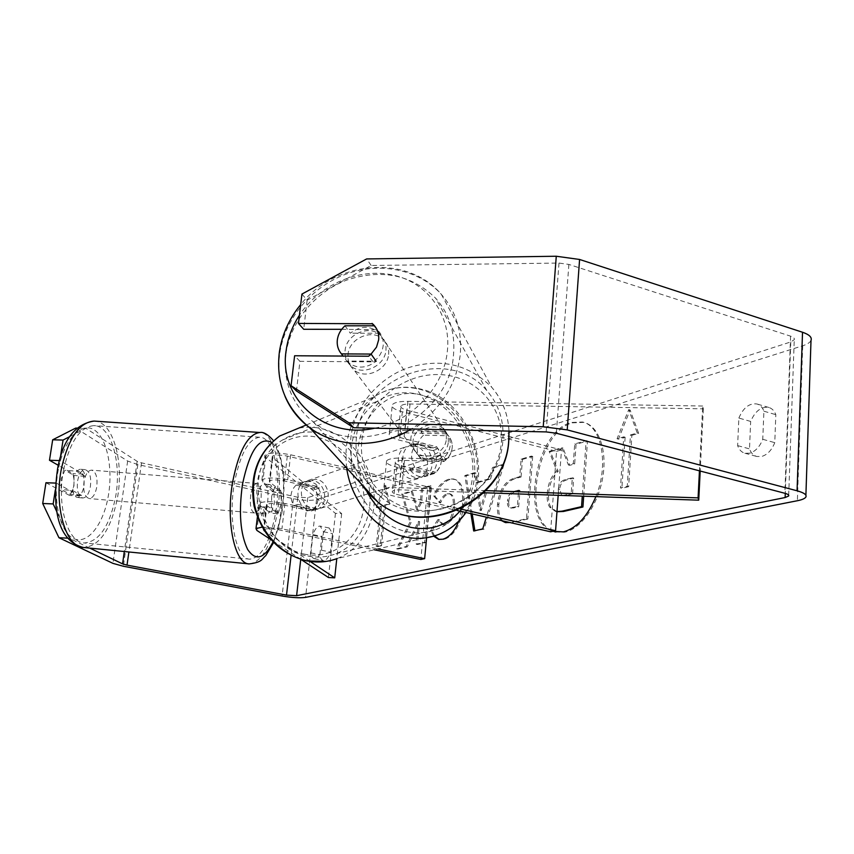 <?xml version="1.0" encoding="UTF-8"?>
<svg xmlns="http://www.w3.org/2000/svg" width="854" height="854" viewBox="0 0 854 854"><rect width="100%" height="100%" fill="white"/><g stroke="black" fill="none" stroke-linecap="round" stroke-linejoin="round"><path stroke-width="0.64" stroke-dasharray="4.27 3.2" d="M278.052 513.596L281.318 503.497L280.774 490.634L269.811 482.264L269.33 481.069C271.689 479.596 276.696 479.553 284.361 480.962L313.866 487.581C319.972 496.9 319.097 504.693 311.219 510.98L281.574 504.554C273.878 503.187 268.861 503.187 266.501 504.554L266.992 505.675L278.052 513.596L271.102 513.318L274.401 503.23L273.846 490.388L262.754 482.03L261.9 479.959C265.957 477.429 274.55 477.365 287.713 479.777L317.314 486.438C323.442 495.79 322.566 503.625 314.667 509.934L284.926 503.465C271.711 501.117 263.085 501.106 259.05 503.454L259.915 505.397L271.102 513.318M427.534 488.723L287.296 456.089C279.674 454.648 274.678 454.734 272.309 456.324L272.778 457.595L341.664 513.596L335.441 513.35L265.743 457.392L264.921 455.193C268.978 452.46 277.55 452.332 290.648 454.798L431.313 487.623L427.534 488.723L420.841 559.477M335.441 513.35L328.438 577.517M301.056 559.498L270.953 539.685M262.071 527.11L281.948 528.85L377.938 548.909M263.544 529.619C266.074 528.445 271.092 528.519 278.596 529.822L374.287 549.773M431.313 487.623L426.605 537.732M341.664 513.596L336.786 558.676M310.173 561.505L264.441 531.049M313.866 487.581L317.314 486.438M311.219 510.98L314.667 509.934M280.774 490.634L273.846 490.388M90.289 487.335C91.538 477.215 89.83 471.323 85.144 469.636C81.749 469.913 79.283 473.447 77.725 480.226C76.476 490.388 78.173 496.302 82.817 497.989C86.265 497.701 88.752 494.146 90.289 487.335M70.306 494.477L73.956 485.947L73.999 475.454L64.904 470.266L61.168 478.848L61.136 489.523L70.306 494.477L81.632 495.459L77.746 497.54C75.312 497.231 73.593 494.882 72.579 490.506L61.136 489.523M85.144 469.636L80.073 469.22C82.56 469.54 84.3 471.92 85.304 476.383L73.999 475.454M80.073 469.22L76.316 471.194L64.904 470.266M267.601 502.333C268.786 491.797 267.526 485.691 263.833 484.026C261.121 484.389 259.093 488.114 257.727 495.203C256.542 505.803 257.78 511.93 261.452 513.574C264.206 513.201 266.256 509.454 267.601 502.333M271.668 496.366L271.423 507.554L263.053 506.828C263.769 511.375 265.071 513.788 266.982 514.055L270.067 511.802L278.34 512.517L281.318 503.497L281.574 492.502L273.323 491.819C272.629 487.196 271.305 484.752 269.362 484.474L266.373 486.609L274.721 487.282L271.668 496.366M278.34 512.517L271.423 507.554M274.721 487.282L281.574 492.502M85.304 476.383L76.316 471.194M72.579 490.506L81.632 495.459M263.053 506.828L270.067 511.802M273.323 491.819L266.373 486.609M250.788 494.626C249.592 505.205 250.862 511.322 254.567 512.976C257.353 512.603 259.413 508.867 260.769 501.757C261.954 491.231 260.683 485.136 256.947 483.471C254.214 483.834 252.154 487.549 250.788 494.626M84.13 480.759C82.881 490.933 84.557 496.857 89.179 498.544C92.606 498.245 95.072 494.69 96.598 487.869C97.858 477.738 96.16 471.835 91.506 470.148C88.133 470.426 85.678 473.97 84.13 480.759M63.719 469.134C56.279 504.533 67.615 542.963 84.3 542.963C98.786 541.714 109.109 526.897 115.279 498.512C122.207 464.096 111.575 425.495 93.919 425.634C80.297 426.765 70.231 441.272 63.719 469.134M275.682 512.421C281.884 476.649 273.974 436.842 259.68 437.248C248.61 438.636 240.198 453.869 234.423 482.937C227.772 519.872 236.323 559.551 249.848 559.167C261.602 557.534 270.216 541.959 275.682 512.421M555.495 532.01L564.707 532.191C580.912 529.01 598.088 504.831 602.721 477.567C607.482 450.304 598.75 426.018 583.848 422.378L572.554 422.815C537.113 431.676 521.057 520.203 553.189 531.231M595.889 496.612C609.201 464.555 601.611 425.698 582.492 422.015L571.209 422.463C535.212 431.483 519.648 521.986 552.837 531.305M301.942 294.064L307.13 300.202L371.191 265.477L558.996 263.064L568.881 264.43L790.58 336.156C793.526 337.159 794.754 338.344 794.252 339.689L790.783 341.931L307.771 497.636L297.811 497.263L141.508 462.847L137.163 461.331L85.87 428.313L69.804 436.586M409.877 522.242L396.619 548.78L406.088 546.581L418.428 521.367L416.24 544.233L424.577 542.301L429.904 485.745L421.598 488.168L420.221 502.568L416.613 509.689L411.233 491.199L401.668 493.996L409.877 522.242L411.094 522.509L397.836 549.037L396.619 548.78M470.917 513.638L464.832 475.539L474.568 472.7L476.073 482.446L489.235 478.742L492.555 467.437L502.547 464.512L486.353 517.161M738.859 418.054C743.343 407.614 749.385 402.928 756.996 403.995C760.167 404.956 762.462 407.358 763.903 411.201L762.761 439.298C759.729 446.877 755.342 451.51 749.62 453.218L744.869 453.218C741.486 452.236 739.073 449.695 737.632 445.607L738.859 418.054L750.666 421.428C755.149 411.052 761.213 406.397 768.878 407.475C772.069 408.447 774.386 410.849 775.838 414.681L774.759 442.66C771.728 450.207 767.33 454.819 761.576 456.495L756.804 456.484C753.399 455.492 750.965 452.962 749.502 448.884L750.666 421.428M312.959 534.615L310.909 552.869C311.358 556.274 312.479 558.206 314.24 558.665L315.35 558.623C317.763 557.833 319.791 555.036 321.446 550.222L323.485 531.732L320.218 526.107C317.41 525.979 314.998 528.818 312.959 534.615L321.883 536.483L319.866 554.694C320.335 558.089 321.467 560.021 323.25 560.48L324.371 560.438C326.804 559.658 328.843 556.872 330.498 552.079L332.505 533.633L329.196 528.018C326.367 527.879 323.922 530.697 321.883 536.483M376.283 507.425L384.481 484.955L388.538 503.924L384.417 505.098L380.329 545.492L376.23 546.475L380.329 506.273L376.283 507.425L377.468 507.682L385.656 485.221L384.481 484.955M630.455 434.932L637.265 432.989L628.725 409.61L617.079 438.753L623.719 436.853L620.495 487.933L627.263 486.31L630.455 434.932L631.853 435.316L628.672 486.673L627.263 486.31M501.469 520.598C498.256 517.684 496.943 512.261 497.519 504.33L497.53 504.159C499.366 489.566 505.098 480.866 514.716 478.059L519.723 476.681L521.132 459.089L531.38 456.089L526.491 518.709L509.945 522.531M433.661 536.184L430.726 530.313L438.027 519.456L442.329 524.58L444.261 524.516C449.087 522.445 452.076 516.681 453.25 507.244L453.26 507.073C453.773 499.27 452.342 494.786 448.98 493.623L447.08 493.697C443.995 494.797 441.422 497.765 439.372 502.59L433.725 495.918C437.024 487.292 441.998 481.699 448.67 479.147L453.218 478.945C460.189 481.015 463.295 489.523 462.537 504.479L458.694 521.228M310.909 552.869L319.866 554.694M737.632 445.607L749.502 448.884M811.001 340.458C810.008 342.539 807.243 344.301 802.707 345.763L316.546 499.569C310.845 500.882 303.127 500.593 293.392 498.704L137.804 464.565L127.652 461.043L75.75 428.078M371.191 265.477L366.633 258.933M89.766 548.108L69.206 538.223L67.69 538.148M45.956 482.734L69.569 495.469C73.999 490.004 75.109 482.734 72.9 473.639L58.285 465.291M60.378 457.36L59.876 460.584L83.03 473.981C85.219 483.086 84.119 490.377 79.732 495.854L56.385 483.108L55.307 490.004M56.385 483.108L55.638 483.086M57.037 512.219L69.206 538.223M341.717 329.313L377.105 329.74C381.674 333.861 383.702 339.145 383.179 345.592C382.314 352.307 378.984 357.73 373.198 361.872L299.935 361.317L296.445 390.993M307.13 300.202L303.714 329.281M376.635 329.334L373.924 325.801M299.935 361.317L294.619 355.755M371.159 354.186L376.518 347.119L378.749 339.913C379.261 335.163 378.215 330.925 375.621 327.221M76.935 428.11L85.87 428.313M373.198 361.872L368.565 356.225M763.903 411.201L775.838 414.681M762.761 439.298L774.759 442.66M79.732 495.854L69.569 495.469M83.03 473.981L72.9 473.639M323.485 531.732L332.505 533.633M321.446 550.222L330.498 552.079M556.968 511.738L550.99 507.447C548.951 504.308 548.172 499.601 548.631 493.302L548.642 493.121C549.613 483.343 552.805 476.073 558.196 471.323L550.488 451.755L549.154 451.414L561.718 447.752L568.38 464.96L573.312 463.605L574.71 443.963L586.122 440.632L582.279 496.142M583.677 496.195L587.488 440.995L576.066 444.315L574.667 463.957L569.735 465.302L563.064 448.104L550.488 451.755M550.99 507.447L549.634 507.127C547.606 503.988 546.816 499.28 547.286 492.982L547.297 492.801C548.279 483.012 551.46 475.742 556.851 470.992L549.154 451.414M556.979 511.61L555.431 511.386L549.634 507.127M587.488 440.995L586.122 440.632M576.066 444.315L574.71 443.963M574.667 463.957L573.312 463.605M569.735 465.302L568.38 464.96M563.064 448.104L561.718 447.752M558.196 471.323L556.851 470.992M385.656 485.221L389.734 504.191L388.538 503.924M389.734 504.191L384.417 505.098M385.602 505.365L381.524 545.749L380.329 545.492M380.329 506.273L381.514 506.529L377.425 546.731L376.23 546.475M377.425 546.731L381.524 545.749M381.514 506.529L377.468 507.682M628.672 486.673L621.904 488.285L620.495 487.933M631.853 435.316L638.675 433.373L630.113 410.005L618.467 439.127L625.117 437.227L623.719 436.853M625.117 437.227L621.904 488.285M618.467 439.127L617.079 438.753M630.113 410.005L628.725 409.61M638.675 433.373L637.265 432.989M472.198 513.937L466.092 475.838L475.838 472.999L477.354 482.745L490.516 479.051L489.235 478.742M490.516 479.051L493.847 467.746L492.555 467.437M493.847 467.746L503.849 464.832L502.547 464.512M503.849 464.832L484.037 529.181L482.734 528.893M484.037 529.181L473.692 530.985M474.984 531.273L474.888 530.708M466.092 475.838L464.832 475.539M475.838 472.999L474.568 472.7M477.354 482.745L476.073 482.446M486.513 492.673L478.934 494.701L481.24 510.585L486.513 492.673L485.221 492.363L477.653 494.402L479.948 510.286L485.221 492.363M478.934 494.701L477.653 494.402M481.24 510.585L479.948 510.286M502.782 520.897C499.569 517.983 498.245 512.56 498.821 504.639L498.832 504.458C500.668 489.876 506.401 481.186 516.029 478.379L521.047 477.002L519.723 476.681M521.047 477.002L522.434 459.42L521.132 459.089M522.434 459.42L532.704 456.42L531.38 456.089M532.704 456.42L527.825 519.018L526.491 518.709M527.825 519.018L511.962 522.68L505.888 522.648M508.76 501.351C508.493 505.365 509.432 507.628 511.589 508.119L518.666 506.86L519.969 490.431L515.165 491.69C511.45 492.907 509.315 496.078 508.781 501.17L507.447 501.042C507.18 505.056 508.119 507.319 510.276 507.81L517.343 506.55L518.656 490.111L513.852 491.37C510.137 492.598 508.002 495.768 507.468 500.86L507.447 501.042M518.666 506.86L517.343 506.55M519.969 490.431L518.656 490.111M397.836 549.037L407.315 546.838L419.656 521.634L417.478 544.5L425.826 542.568L431.142 486.033L422.815 488.456L421.449 502.846L417.83 509.966L412.439 491.477L402.864 494.274L401.668 493.996M402.864 494.274L411.094 522.509M412.439 491.477L411.233 491.199M417.83 509.966L416.613 509.689M421.449 502.846L420.221 502.568M422.815 488.456L421.598 488.168M431.142 486.033L429.904 485.745M425.826 542.568L424.577 542.301M417.478 544.5L416.24 544.233M419.656 521.634L418.428 521.367M407.315 546.838L406.088 546.581M434.515 535.928L431.975 530.58L439.276 519.744L443.589 524.858L445.521 524.794C450.346 522.723 453.346 516.969 454.509 507.532L454.531 507.361C455.033 499.569 453.602 495.085 450.229 493.911L448.329 493.996C445.244 495.085 442.671 498.053 440.621 502.878L434.964 496.206C438.251 487.581 443.237 481.998 449.919 479.446L454.467 479.243C461.448 481.314 464.555 489.822 463.807 504.778L463.786 504.938C461.245 523.918 454.68 535.437 444.091 539.493L439.105 539.45M431.975 530.58L430.726 530.313M439.276 519.744L438.027 519.456M440.621 502.878L439.372 502.59M434.964 496.206L433.725 495.918M558.367 488.915L558.356 489.107C558.142 492.822 559.082 494.925 561.195 495.416L565.167 495.64L572.554 493.836L571.187 493.505L572.308 477.77L564.878 479.702C560.993 480.919 558.826 483.994 558.367 488.915L559.722 489.246L561.729 495.437M562.935 495.48L571.187 493.505M572.554 493.836L573.664 478.112L566.245 480.033C562.348 481.25 560.171 484.325 559.722 489.246M573.664 478.112L572.308 477.77M561.889 495.512L562.562 495.747M446.439 433.821L407.187 432.935C402.17 432.893 399.128 433.49 398.049 434.75C397.441 436.138 399.394 437.429 403.931 438.636L436.693 446.749C443.6 457.541 442.756 466.487 434.174 473.586L401.241 465.74C396.683 464.587 394.708 463.348 395.317 462.057C396.384 460.882 399.437 460.338 404.465 460.423L443.877 461.534C448.745 458.107 451.51 453.538 452.182 447.827C452.556 442.223 450.709 437.622 446.653 434.003L444.432 431.291L404.988 430.416C396.405 430.352 391.207 431.387 389.371 433.533C388.324 435.924 391.698 438.145 399.491 440.205L432.135 448.254C439.02 458.993 438.177 467.907 429.615 474.973L396.8 467.181C388.954 465.195 385.56 463.081 386.595 460.85C388.421 458.854 393.641 457.915 402.245 458.043L441.86 459.142C446.749 455.694 449.535 451.104 450.207 445.361C450.581 439.735 448.734 435.102 444.656 431.473L444.432 431.291M485.798 490.623L399.309 487.666C390.662 487.474 385.432 488.307 383.617 490.143C382.592 492.214 386.019 494.199 393.907 496.11L457.061 510.489M398.049 434.75L400.932 406.002C402.01 404.657 405.052 403.985 410.037 403.995L703.333 408.82L702.714 406.024L699.447 470.832M702.714 406.024L407.87 401.337C399.33 401.327 394.132 402.469 392.296 404.775C391.239 407.326 394.58 409.664 402.33 411.799L556.562 451.339L550.606 531.786M400.932 406.002C400.312 407.486 402.255 408.842 406.76 410.091L561.494 449.909L558.174 495.309M483.695 492.737L401.561 489.897C396.502 489.78 393.448 490.26 392.381 491.338C391.783 492.534 393.769 493.697 398.359 494.808L460.391 508.984M556.562 451.339L561.494 449.909M703.333 408.82L700.195 471.034M436.693 446.749L432.135 448.254M434.174 473.586L429.615 474.973M443.877 461.534L441.86 459.142M313.076 480.524L304.632 481.656C293.413 486.983 297.16 508.045 309.735 510.084L317.528 509.197C329.238 504.287 325.865 482.745 313.076 480.524M296.135 485.104C290.264 490.826 289.474 497.679 293.755 505.685L297.822 504.394L301.868 508.642L306.97 510.927L312.916 509.849C318.691 504.106 319.46 497.284 315.222 489.385L296.135 485.104L301.889 482.595L310.322 481.464L315.372 483.78L319.364 488.018L315.222 489.385M293.755 505.685L312.916 509.849M419.154 444.272L409.941 445.436C397.761 451.286 402.17 475.144 415.93 477.61L424.427 476.703C437.131 471.312 433.127 446.962 419.154 444.272M414.756 467.234L409.365 468.942C412.012 472.935 415.386 475.454 419.517 476.511L428.035 475.603L430.544 473.981L436.02 472.305C442.297 465.804 443.034 457.979 438.209 448.83L417.04 443.6C410.646 450.079 409.877 457.957 414.756 467.234L436.02 472.305M417.04 443.6L411.671 445.446L413.496 444.208L422.73 443.055C426.819 444.144 430.16 446.674 432.743 450.634L438.209 448.83M432.743 450.634L411.671 445.446M409.365 468.942L430.544 473.981M297.822 504.394L317.058 508.578M319.364 488.018L300.213 483.706M316.567 479.329L308.091 480.471C296.829 485.819 300.608 506.966 313.215 509.016L321.04 508.13C332.782 503.198 329.388 481.571 316.567 479.329M414.713 445.788L405.543 446.952C393.395 452.78 397.772 476.521 411.489 478.966L419.965 478.059C432.626 472.689 428.655 448.457 414.713 445.788M406.365 531.604C416.976 533.825 427.107 533.056 436.736 529.309C461.534 519.499 476.233 489.684 472.23 459.356C468.312 429.018 446.311 401.604 419.698 394.591C404.465 390.758 390.353 392.979 377.351 401.263C355.627 417.723 347.386 441.785 352.638 473.436C358.947 502.227 381.407 526.277 406.365 531.604M307.91 556.05C317.656 557.95 326.997 557.182 335.932 553.755C358.936 544.809 372.92 518.004 369.568 490.858C366.313 463.711 346.233 439.383 321.734 433.448C307.707 430.213 294.673 432.391 282.621 439.959C239.28 464.629 257.3 548.738 307.91 556.05M385.923 350.45C386.488 344.514 384.77 339.55 380.756 335.558C369.91 324.189 346.436 333.935 345.133 350.236C344.482 356.513 346.393 361.701 350.845 365.8C361.882 376.443 384.759 366.505 385.923 350.45M344.984 325.801L350.3 333.22C360.281 325.737 369.707 325.427 378.557 332.291L374.479 325.801M346.831 361.028L348.496 362.683C357.271 369.003 366.494 368.522 376.166 361.242L346.831 361.028L343.073 356.065M448.286 442.105C448.713 436.96 447.165 432.604 443.653 429.06C434.152 418.983 413.944 427.075 413.026 441.24C412.546 446.706 414.265 451.254 418.172 454.883C427.854 464.32 447.475 456.036 448.286 442.105M423.509 435.188C419.922 438.433 417.841 442.351 417.264 446.941C416.837 451.531 418.054 455.556 420.937 458.993L418.417 455.662L419.869 457.125C427.47 462.719 435.369 462.462 443.546 456.346L445.916 459.698C449.546 456.41 451.638 452.46 452.182 447.827C452.577 443.194 451.318 439.169 448.393 435.753L445.233 431.419C437.558 425.324 429.487 425.431 421.022 431.718L423.509 435.188L448.393 435.753M445.916 459.698L420.937 458.993M379.496 333.263L350.3 333.22M418.417 455.662L443.546 456.346M446.055 432.273L421.022 431.718M446.311 439.191C446.738 434.024 445.18 429.658 441.657 426.093C432.113 415.962 411.799 424.107 410.87 438.358C410.379 443.834 412.108 448.403 416.037 452.054C425.762 461.523 445.478 453.196 446.311 439.191M388.613 354.399C389.178 348.507 387.46 343.575 383.467 339.593C372.686 328.278 349.35 337.949 348.058 354.154C347.418 360.409 349.318 365.565 353.748 369.643C364.733 380.243 387.46 370.369 388.613 354.399M285.962 353.78C282.813 381.855 291.929 404.572 313.301 421.929C359.769 461.181 449.727 419.111 453.506 354.794C455.385 332.718 449.439 313.845 435.647 298.206C411.297 274.614 381.621 268.583 346.639 280.112C314.945 292.121 290.392 321.83 285.962 353.78M356.438 437.067C354.079 461.758 362.363 481.869 381.311 497.38C422.506 532.352 500.145 496.793 502.846 440.536C504.287 421.193 498.928 404.518 486.759 390.513C448.66 344.322 360.986 376.763 356.438 437.067M265.743 457.392L262.754 482.03M259.915 505.397L256.873 530.419M284.926 503.465L281.948 528.85M281.574 504.554L278.596 529.822M266.992 505.675L264.014 530.387M287.296 456.089L284.361 480.962M290.648 454.798L287.713 479.777M272.778 457.595L269.811 482.264M94.079 421.075C113.155 420.926 124.577 462.526 117.126 499.569C110.497 530.174 99.363 546.154 83.713 547.51L83.34 547.478M58.382 469.284C52.329 499.387 59.897 532.341 73.561 538.5C87.151 545.098 102.907 525.381 108.042 497.38C113.368 469.465 107.348 438.401 94.388 430.032C81.525 421.236 64.231 439.073 58.382 469.284M249.293 563.896C261.997 562.124 271.284 545.322 277.166 513.478C283.827 474.984 275.33 432.071 259.883 432.508M271.647 442.425C282.055 450.175 286.442 483.15 281.521 512.411C279.642 523.929 276.803 533.771 273.013 541.938M790.783 341.931L785.274 493.388M307.771 497.636L300.736 559.402M802.707 345.763L797.38 500.732M316.546 499.569L305.561 597.384M127.652 461.043L112.92 563.362M137.163 461.331L124.31 551.524M141.508 462.847L128.89 551.983M297.811 497.263L291.086 555.463M790.58 336.156L784.858 493.281M568.881 264.43L556.349 433.234M558.996 263.064L546.165 431.91M293.392 498.704L282.087 596.007M137.804 464.565L123.35 566.255M548.631 493.302L547.286 492.982M548.642 493.121L547.297 492.801M498.832 504.458L497.53 504.159M516.029 478.379L514.716 478.059M511.962 522.68L510.639 522.381M498.821 504.639L497.519 504.33M513.905 508.023L512.592 507.714M515.165 491.69L513.852 491.37M508.781 501.17L507.468 500.86M449.919 479.446L448.67 479.147M463.807 504.778L462.537 504.479M463.786 504.938L462.526 504.65M444.091 539.493L442.831 539.216M445.521 524.794L444.261 524.516M454.509 507.532L453.25 507.244M454.531 507.361L453.26 507.073M448.329 493.996L447.08 493.697M559.712 489.438L558.356 489.107M566.245 480.033L564.878 479.702M565.167 495.64L563.811 495.309M402.245 458.043L399.309 487.666M407.87 401.337L404.988 430.416M396.8 467.181L393.907 496.11M404.465 460.423L401.561 489.897M401.241 465.74L398.359 494.808M406.76 410.091L403.931 438.636M402.33 411.799L399.491 440.205M410.037 403.995L407.187 432.935M346.671 468.024C343.361 436.597 352.499 412.866 374.095 396.822C388.228 387.673 403.6 385.197 420.211 389.403C448.937 397.035 472.625 426.701 476.735 459.452C480.962 492.192 464.939 524.313 438.049 534.7L337.084 558.559C362.032 549.09 377.276 520.203 373.753 490.901C370.337 461.587 348.72 435.252 322.257 428.793C314.272 426.861 306.34 426.669 298.462 428.228M459.975 511.151C491.637 477.343 469.166 405.799 423.84 395.765C377.788 380.681 338.953 442.98 367.081 491.947M304.729 554.203C275.842 548.706 253.104 515.026 257.257 483.257C260.993 451.392 289.912 430.341 317.966 437.44C346.083 444.08 367.092 476.233 363.729 506.87C360.772 537.593 333.572 560.181 304.729 554.203M285.033 396.373C279.471 382.912 277.699 368.704 279.706 353.748C284.542 319.247 311.112 287.222 345.358 274.358C379.592 261.516 418.77 269.191 441.358 294.374C455.929 311.144 462.227 331.299 460.242 354.837C456.089 386.083 439.799 410.795 411.372 428.986M374.692 428.196C412.034 421.182 444.197 386.862 447.4 350.77C451.232 314.752 427.352 282.567 393.182 275.095C359.022 267.441 319.375 284.66 299.434 315.211M508.973 431.11C508.162 414.222 502.398 399.597 491.701 387.246C468.622 364.146 440.568 357.709 407.529 367.935C377.628 378.706 354.688 406.589 350.941 436.938C349.008 453.826 352.339 469.369 360.932 483.567M361.947 440.002C366.056 404.23 401.028 373.999 437.76 374.543C474.536 374.564 504.906 406.344 501.266 443.386C498.202 480.439 460.989 512.443 423.232 510.596C385.41 509.304 357.292 475.742 361.947 440.002M257.385 517.118L259.05 503.454M266.501 504.554L263.47 529.693M261.9 479.959L264.921 455.193M272.309 456.324L269.33 481.069M273.59 542.536L281.841 513.094C286.442 482.211 283.677 458.075 273.547 440.685M82.817 497.989L77.746 497.54M261.452 513.574L266.982 514.055M269.362 484.474L263.833 484.026M254.567 512.976L89.179 498.544M256.947 483.471L91.506 470.148M259.68 437.248L93.919 425.634M249.848 559.167L84.3 542.963M583.848 422.378L582.492 422.015M314.24 558.665L323.25 560.48M744.869 453.218L756.804 456.484M788.69 495.203L794.252 339.689M377.105 329.74L374.095 325.801M805.834 497.092L805.898 495.256M768.878 407.475L756.996 403.995M329.196 528.018L320.218 526.107M556.328 532.223L554.961 531.903M556.797 511.695L555.431 511.386M505.29 522.541L506.603 522.84M510.276 507.81L511.589 508.119M453.218 478.945L454.467 479.243M438.54 539.354L439.789 539.621M442.329 524.58L443.589 524.858M448.98 493.623L450.229 493.911M446.653 434.003L444.656 431.473M386.595 460.85L383.617 490.143M395.317 462.057L392.381 491.338M389.371 433.533L392.296 404.775M306.255 424.993L374.095 396.822C388.773 387.481 404.604 384.962 421.609 389.264C469.849 400.419 495.779 472.113 465.942 512.507M304.632 481.656L301.889 482.595M314.752 510.041L317.528 509.197M409.941 445.436L413.496 444.208M424.427 476.703L428.035 475.603M337.084 558.559L326.249 561.398M308.091 480.471L405.543 446.952M321.04 508.13L419.965 478.059M335.932 553.755L436.736 529.309M282.621 439.959L377.351 401.263M509.016 431.11C508.13 414.35 502.355 399.725 491.701 387.246L441.358 294.374C406.803 253.467 334.704 260.993 300.693 304.579M508.803 440.867L508.728 441.667M380.756 335.558L378.557 332.291M350.845 365.8L348.496 362.683M443.653 429.06L445.233 431.419M419.869 457.125L418.172 454.883M441.657 426.093L383.467 339.593M416.037 452.054L353.748 369.643M381.311 497.38L313.301 421.929M486.759 390.513L435.647 298.206"/><path stroke-width="1.28" d="M336.786 558.676L334.715 577.859L328.438 577.517L301.056 559.498M270.953 539.685L256.873 530.419L255.986 528.615L262.071 527.11M264.441 531.049L263.544 529.619M374.287 549.773L420.841 559.477L424.641 558.665L377.938 548.909M426.605 537.732L424.641 558.665M334.715 577.859L310.173 561.505M552.837 531.305L563.33 531.871C576.503 528.423 587.349 516.67 595.889 496.612M353.727 427.737L296.445 390.993L291.065 385.72L348.848 422.751L353.727 427.737L546.165 431.91L556.349 433.234L784.858 493.281C787.89 494.114 789.16 495.021 788.658 495.993L785.125 497.54L296.605 595.697L286.506 595.11L127.022 565.124L122.56 563.875L89.766 548.108M486.353 517.161L482.734 528.893L473.692 530.985L470.917 513.638M509.945 522.531L505.29 522.541L501.469 520.598M458.694 521.228C454.68 531.263 449.396 537.262 442.831 539.216L438.54 539.354L433.661 536.184M348.848 422.751L543.229 426.765L567.227 429.893L797.06 490.783C804.062 492.737 806.987 494.84 805.834 497.092C804.831 498.597 802.013 499.814 797.38 500.732L305.561 597.384C299.818 598.142 292.004 597.693 282.087 596.007L123.35 566.255L112.92 563.362L58.947 537.732L42.7 503.497L53.151 503.924L57.037 512.219M341.717 329.313L303.714 329.281L298.452 323.42L301.942 294.064L366.633 258.933L556.274 256.243L579.588 259.467L802.525 332.249C809.336 334.597 812.165 337.341 811.001 340.458L805.898 495.256M67.69 538.148L58.947 537.732M55.638 483.086L45.956 482.734L42.7 503.497M69.804 436.586L63.057 440.066L52.681 439.799L75.75 428.078L76.935 428.11M52.681 439.799L49.479 460.263L58.285 465.291M55.307 490.004L53.151 503.924M59.449 460.573L49.479 460.263M63.057 440.066L60.378 457.36M375.621 327.221L374.479 325.801L344.984 325.801C340.661 329.708 338.12 334.373 337.341 339.785C336.732 345.208 338.099 349.916 341.429 353.887L371.084 354.068L376.518 347.119L378.664 339.785C379.187 333.273 377.148 327.936 372.547 323.783L298.452 323.42M373.924 325.801L372.066 323.388M371.159 354.186L368.565 356.225L294.619 355.755L291.065 385.72M553.189 531.231L555.495 532.01M583.677 496.195L582.93 506.988L563.459 511.471L556.968 511.738M582.93 506.988L581.553 506.657L562.092 511.151L556.979 511.61M582.279 496.142L581.553 506.657M474.888 530.708L472.198 513.937M505.888 522.648L502.782 520.897M439.105 539.45L434.515 535.928M561.195 495.416L562.935 495.48M699.447 470.832L698.081 497.871L485.798 490.623M460.391 508.984L555.58 530.718L550.606 531.786L457.061 510.489M558.174 495.309L555.58 530.718M700.195 471.034L698.732 500.177L698.081 497.871M698.732 500.177L483.695 492.737M371.084 354.068L376.166 361.242M343.073 356.065L341.429 353.887M83.713 547.51C65.769 547.499 53.535 506.091 61.573 467.907C68.598 437.899 79.433 422.292 94.079 421.075L259.883 432.508C247.991 434.003 238.928 450.4 232.704 481.699C225.509 521.548 234.743 564.302 249.293 563.896L83.713 547.51M273.013 541.938C264.26 558.922 255.805 561.441 247.66 549.496C240.284 533.996 238.565 512.229 242.504 484.197C249.752 450.175 259.467 436.245 271.647 442.425M785.274 493.388L785.125 497.54M300.736 559.402L296.605 595.697M124.31 551.524L122.56 563.875M128.89 551.983L127.022 565.124M291.086 555.463L286.506 595.11M556.274 256.243L543.229 426.765M579.588 259.467L567.227 429.893M802.525 332.249L797.06 490.783M563.459 511.471L562.092 511.151M465.942 512.507C458.715 522.861 449.417 530.259 438.049 534.7C427.811 538.596 417.083 539.376 405.842 537.038C377.02 531.348 351.197 501.586 346.671 468.024M367.081 491.947C377.778 511.066 392.456 522.894 411.116 527.441C430.576 531.039 446.866 525.605 459.975 511.151M298.462 428.228L279.664 436.031C258.132 452.289 249.848 475.539 254.791 505.792C260.812 533.291 282.727 556.039 307.365 560.907C317.688 562.893 327.594 562.113 337.084 558.559M299.434 315.211C292.378 326.068 287.979 337.64 286.229 349.926C278.041 397.473 323.463 439.831 374.692 428.196M360.932 483.567L368.64 493.708L378.151 502.323C422.634 539.557 505.878 501.117 508.706 440.675L508.973 431.11M411.372 428.986C378.642 449.033 336.369 448.019 309.596 427.63C298.558 419.325 290.36 408.906 285.033 396.373M255.986 528.615L257.385 517.118M83.34 547.478C55.35 540.315 52.628 502.985 57.656 468.259C63.047 439.714 75.195 423.99 94.079 421.075M249.293 563.896C262.872 562.167 261.687 558.868 265.711 555.698L273.59 542.536M273.547 440.685C268.017 434.44 263.459 431.718 259.883 432.508M788.658 495.993L788.69 495.203M374.095 325.801L372.547 323.783M326.249 561.398L306.714 560.929C279.653 553.808 262.103 535.49 254.054 505.974C249.154 475.838 257.695 452.524 279.664 436.031L306.255 424.993M300.693 304.579C289.175 318.691 282.087 334.416 279.418 351.752C275.618 382.688 285.684 407.977 309.596 427.63L378.151 502.323C423.531 539.974 505.493 501.8 508.728 441.667M509.016 431.11L508.803 440.867"/></g></svg>
